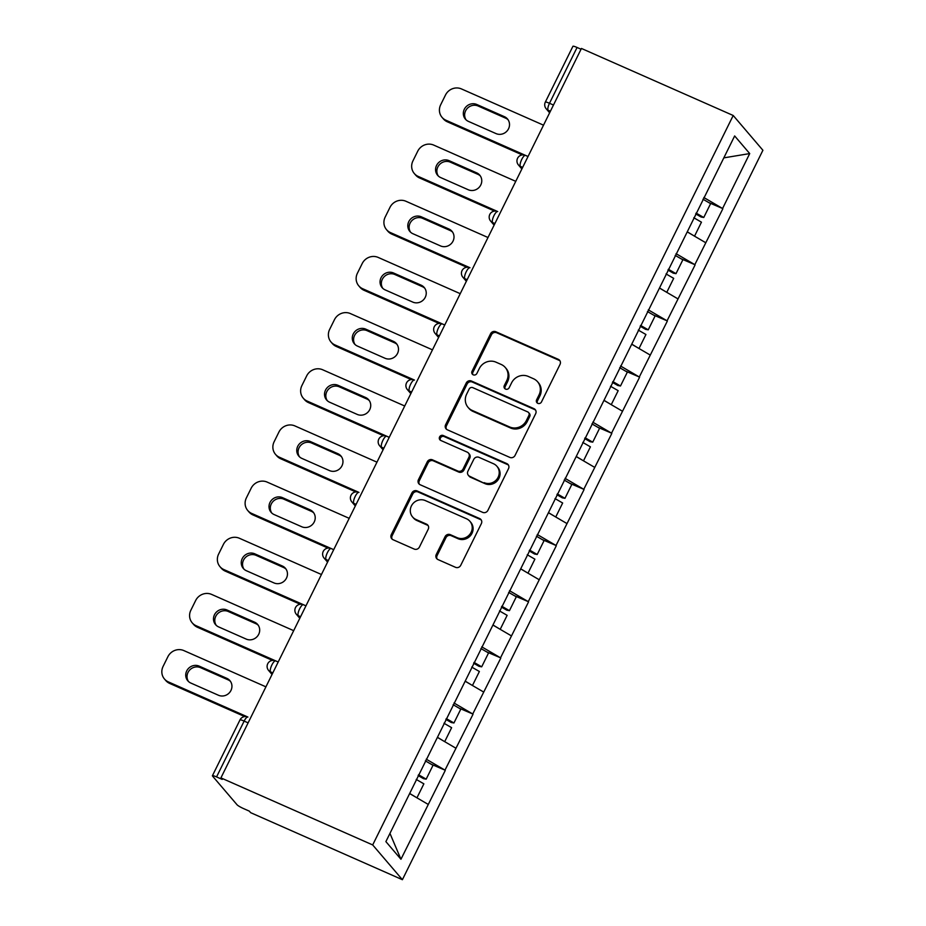 <?xml version="1.0" encoding="UTF-8"?>
<svg xmlns="http://www.w3.org/2000/svg" width="926" height="926" viewBox="0 0 926 926"><rect width="100%" height="100%" fill="white"/><g stroke="black" fill="none" stroke-linecap="round" stroke-linejoin="round"><path stroke-width="1.39" d="M537.832 403.354A2.79 2.628 -40.5 0 0 541.479 401.953L560.033 364.404A3.982 3.762 -40.5 0 0 558.309 359.334L495.804 331.728A3.982 3.762 -40.5 0 0 490.583 333.73L472.029 371.28A2.79 2.628 -40.5 0 0 473.232 374.822A2.79 2.628 -40.5 0 0 476.89 373.421L479.298 368.56A12.732 12.026 -40.5 0 1 495.989 362.17L501.197 364.462A12.732 12.026 -40.5 0 1 505.295 367.506A12.732 12.026 -40.5 0 1 506.73 380.679L504.323 385.54A2.79 2.628 -40.5 0 0 505.527 389.094A2.79 2.628 -40.5 0 0 509.184 387.693L511.592 382.832A12.732 12.026 -40.5 0 1 528.283 376.431L533.492 378.734A12.732 12.026 -40.5 0 1 537.589 381.767A12.732 12.026 -40.5 0 1 539.025 394.951L536.617 399.812A2.79 2.628 -40.5 0 0 537.832 403.354M436.262 554.5A3.982 3.762 -40.5 0 0 437.986 559.57L455.523 567.314A3.982 3.762 -40.5 0 0 460.743 565.311L481.358 523.618A3.982 3.762 -40.5 0 0 479.622 518.548L417.117 490.93A3.982 3.762 -40.5 0 0 411.896 492.933L391.293 534.638A3.982 3.762 -40.5 0 0 393.018 539.708L414.2 549.06A3.982 3.762 -40.5 0 0 419.42 547.058L428.24 529.209A3.982 3.762 -40.5 0 0 426.516 524.151L416.005 519.509A10.649 10.047 -40.5 0 1 412.591 516.963A10.649 10.047 -40.5 0 1 412.591 504.045A10.649 10.047 -40.5 0 1 425.358 500.596L466.507 518.78A10.649 10.047 -40.5 0 1 469.922 521.315A10.649 10.047 -40.5 0 1 469.922 534.244A10.649 10.047 -40.5 0 1 457.155 537.682L450.302 534.649A3.982 3.762 -40.5 0 0 445.082 536.652L436.262 554.5L437.13 555.519A3.982 3.762 -40.5 0 0 437.188 559.084M220.92 777.886L581.435 48.453L733.207 115.495L372.692 844.94L220.92 777.886L222.217 779.414L216.557 776.914A6.077 0.822 -153.7 0 0 212.413 775.733A6.077 0.822 -153.7 0 0 212.552 776.092L237.056 804.775A6.077 0.822 -153.7 0 0 243.665 808.641L249.326 811.141L250.622 812.658L402.393 879.7L372.692 844.94M509.844 457.409A3.982 3.762 -40.5 0 0 515.064 455.407L535.668 413.702A3.982 3.762 -40.5 0 0 533.943 408.644L471.438 381.026A3.982 3.762 -40.5 0 0 466.218 383.028L445.614 424.733A3.982 3.762 -40.5 0 0 447.339 429.791L509.844 457.409M508.513 468.66L487.898 510.365A3.982 3.762 -40.5 0 1 482.689 512.367L420.173 484.749A3.982 3.762 -40.5 0 1 418.448 479.68L427.268 461.831A3.982 3.762 -40.5 0 1 432.488 459.84L457.838 471.033A3.982 3.762 -40.5 0 0 463.058 469.031L468.915 457.189A3.982 3.762 -40.5 0 0 467.19 452.131L440.788 440.463A2.79 2.628 -40.5 0 1 439.896 436.424A2.79 2.628 -40.5 0 1 443.241 435.521L506.788 463.59A3.982 3.762 -40.5 0 1 508.513 468.66M402.393 879.7L762.908 150.267L733.207 115.495M431.203 764.239L444.989 770.143L426.226 759.17M445.256 770.444L400.946 859.259L385.887 841.618L734.654 135.948L749.713 153.577L722.581 208.489L703.818 197.504M708.795 202.586L722.581 208.489M722.836 208.79L694.824 264.651L676.049 253.666M681.038 258.748L694.824 264.651M695.079 264.952L667.067 320.813L648.293 309.84M653.281 314.921L667.067 320.813M667.322 321.125L639.299 376.986L620.536 366.001M625.525 371.083L639.299 376.986M639.565 377.287L611.542 433.148L592.779 422.175M597.756 427.245L611.542 433.148M611.808 433.449L583.785 489.31L565.022 478.337M569.999 483.418L583.785 489.31M584.051 489.623L556.028 545.483L537.254 534.499M542.242 539.58L556.028 545.483M556.283 545.784L528.271 601.645L509.497 590.672M514.486 595.742L528.271 601.645M528.526 601.946L500.515 657.807L481.74 646.834M486.729 651.916L500.515 657.807M500.769 658.12L472.746 713.981L453.983 702.996M458.96 708.077L472.746 713.981M473.012 714.282L444.989 770.143M455.847 748.185L437.396 737.385M483.603 692.011L465.153 681.223M511.36 635.849L492.91 625.062M539.117 579.688L520.678 568.888M566.886 523.514L548.435 512.726M594.642 467.352L576.192 456.564M622.399 411.19L603.949 400.391M650.156 355.017L631.706 344.229M677.913 298.855L659.462 288.067M705.681 242.693L687.231 231.894M581.042 49.228L577.072 47.469L549.488 103.284L553.47 105.032M550.414 111.213L548.123 110.206A6.077 1.817 113.8 0 1 549.488 103.284A6.077 0.822 26.3 0 0 545.333 102.103L572.916 46.3A6.077 0.822 26.3 0 1 577.072 47.469M749.713 153.577L723.808 157.871M428.09 804.347L409.639 793.559M400.946 859.259L389.95 833.377M537.439 403.134A2.79 2.628 -40.5 0 1 537.485 400.819L539.881 395.958A12.732 12.026 -40.5 0 0 538.457 382.785L537.589 381.767M505.295 367.506L506.163 368.513A12.732 12.026 -40.5 0 1 507.587 381.697L505.191 386.559A2.79 2.628 -40.5 0 0 505.145 388.874M559.975 360.839A3.982 3.762 -40.5 0 0 559.177 360.353L496.672 332.747A3.982 3.762 -40.5 0 0 491.451 334.737L472.897 372.287A2.79 2.628 -40.5 0 0 472.839 374.602M535.61 410.137A3.982 3.762 -40.5 0 0 534.811 409.651L472.306 382.044A3.982 3.762 -40.5 0 0 467.086 384.035L446.482 425.74A3.982 3.762 -40.5 0 0 446.54 429.317M528.885 415.45A2.79 2.628 -40.5 0 0 527.681 411.896L472.816 387.658A2.79 2.628 -40.5 0 0 469.158 389.059L466.635 394.187A12.732 12.026 -40.5 0 0 468.058 407.371A12.732 12.026 -40.5 0 0 472.156 410.403L509.659 426.967A12.732 12.026 -40.5 0 0 526.362 420.566L528.885 415.45L529.753 416.457A2.79 2.628 -40.5 0 0 529.44 413.575L528.572 412.568M468.058 407.371L468.926 408.378A12.732 12.026 -40.5 0 0 473.012 411.422L472.156 410.403M529.753 416.457L527.218 421.585A12.732 12.026 -40.5 0 1 510.527 427.986L473.012 411.422M468.463 453.08L469.332 454.087A3.982 3.762 -40.5 0 1 469.771 458.208L463.926 470.049A3.982 3.762 -40.5 0 1 458.706 472.052L433.356 460.847A3.982 3.762 -40.5 0 0 428.136 462.85L419.316 480.698A3.982 3.762 -40.5 0 0 419.374 484.263M508.455 465.095A3.982 3.762 -40.5 0 0 507.656 464.609L444.11 436.54A2.79 2.628 -40.5 0 0 440.406 440.255M484.148 482.654A10.649 10.047 -40.5 0 0 496.915 479.205A10.649 10.047 -40.5 0 0 496.915 466.287A10.649 10.047 -40.5 0 0 493.489 463.741L478.997 457.34A3.982 3.762 -40.5 0 0 473.776 459.342L467.919 471.184A3.982 3.762 -40.5 0 0 469.644 476.253L485.016 483.661A10.649 10.047 -40.5 0 0 497.771 480.224A10.649 10.047 -40.5 0 0 497.771 467.294L496.915 466.287M468.371 475.304L469.239 476.311A3.982 3.762 -40.5 0 0 470.512 477.26L469.644 476.253M485.016 483.661L470.512 477.26M469.922 521.315L470.79 522.333A10.649 10.047 -40.5 0 1 470.79 535.251A10.649 10.047 -40.5 0 1 458.023 538.7L451.17 535.668A3.982 3.762 -40.5 0 0 445.95 537.67L437.13 555.519M412.591 516.963L413.459 517.981A10.649 10.047 -40.5 0 0 416.874 520.516L416.005 519.509M428.182 525.644A3.982 3.762 -40.5 0 0 427.384 525.158L416.874 520.516M481.288 520.042A3.982 3.762 -40.5 0 0 480.49 519.555L417.985 491.949A3.982 3.762 -40.5 0 0 412.764 493.952L392.161 535.645A3.982 3.762 -40.5 0 0 392.219 539.221M543.516 125.172L461.437 88.919A12.165 11.482 -40.5 0 0 445.487 95.031L440.683 104.754A12.165 11.482 -40.5 0 0 442.049 117.347A12.165 11.482 -40.5 0 0 445.962 120.241L447.258 121.769L522.333 154.931M447.258 121.769A12.165 11.482 139.5 0 1 443.346 118.864L442.049 117.347M466.079 119.848A9.526 8.994 139.5 0 1 478.105 106.004L505.7 118.192A9.526 8.994 139.5 0 1 508.073 119.743M445.962 120.241L528.028 156.494M504.404 116.676A9.526 8.994 139.5 0 1 507.46 130.508A9.526 8.994 139.5 0 1 496.035 133.599L468.44 121.399A9.526 8.994 139.5 0 1 465.384 107.566A9.526 8.994 139.5 0 1 476.809 104.488L504.404 116.676L505.7 118.192M696.109 213.084L703.76 217.494L710.612 203.639L702.961 199.217M695.704 213.906L701.098 217.008L703.76 217.494M694.176 235.956L687.266 231.813M693.805 217.76L701.445 222.171L694.604 236.037M515.759 181.346L433.681 145.081A12.165 11.482 -40.5 0 0 417.73 151.204L412.927 160.916A12.165 11.482 -40.5 0 0 414.292 173.509A12.165 11.482 -40.5 0 0 418.205 176.415L419.501 177.931L494.565 211.093M419.501 177.931A12.165 11.482 139.5 0 1 415.589 175.026L414.292 173.509M438.322 176.021A9.526 8.994 139.5 0 1 450.349 162.166L477.943 174.354A9.526 8.994 139.5 0 1 480.305 175.905M418.205 176.415L497.725 211.568A6.077 6.077 0 0 0 490.641 221.082A6.077 5.741 -40.5 0 0 492.597 222.529L494.368 224.601M476.647 172.838A9.526 8.994 139.5 0 1 479.703 186.682A9.526 8.994 139.5 0 1 468.278 189.761L440.683 177.572A9.526 8.994 139.5 0 1 437.628 163.728A9.526 8.994 139.5 0 1 449.052 160.649L476.647 172.838L477.943 174.354M668.352 269.246L676.003 273.656L682.856 259.801L675.204 255.391M667.947 270.068L673.341 273.182L676.003 273.656M666.419 292.13L659.509 287.974M666.037 273.934L673.688 278.344L666.836 292.199M487.99 237.507L405.924 201.255A12.165 11.482 -40.5 0 0 389.973 207.366L385.17 217.089A12.165 11.482 -40.5 0 0 386.536 229.671A12.165 11.482 -40.5 0 0 390.436 232.576L391.744 234.093L466.808 267.255M391.744 234.093A12.165 11.482 139.5 0 1 387.832 231.199L386.536 229.671M410.565 232.183A9.526 8.994 139.5 0 1 422.592 218.339L450.186 230.528A9.526 8.994 139.5 0 1 452.548 232.079M390.436 232.576L469.968 267.741A6.077 6.077 0 0 0 462.884 277.244A6.077 5.741 -40.5 0 0 464.84 278.703L466.611 280.775M448.89 229A9.526 8.994 139.5 0 1 451.946 242.844A9.526 8.994 139.5 0 1 440.521 245.922L412.927 233.734A9.526 8.994 139.5 0 1 409.871 219.902A9.526 8.994 139.5 0 1 421.295 216.811L448.89 229L450.186 230.528M640.595 325.42L648.246 329.83L655.099 315.963L647.448 311.553M640.19 326.23L645.584 329.343L648.246 329.83M638.662 348.292L631.752 344.136M638.28 330.096L645.931 334.506L639.079 348.373M460.234 293.669L378.167 257.416A12.165 11.482 -40.5 0 0 362.216 263.528L357.401 273.251A12.165 11.482 -40.5 0 0 358.779 285.845A12.165 11.482 -40.5 0 0 362.679 288.738L363.976 290.266L439.051 323.429M363.976 290.266A12.165 11.482 139.5 0 1 360.075 287.361L358.779 285.845M382.797 288.345A9.526 8.994 139.5 0 1 394.835 274.501L422.43 286.69A9.526 8.994 139.5 0 1 424.791 288.241M362.679 288.738L444.758 324.991M421.122 285.173A9.526 8.994 139.5 0 1 424.189 299.005A9.526 8.994 139.5 0 1 412.764 302.096L385.17 289.896A9.526 8.994 139.5 0 1 382.102 276.064A9.526 8.994 139.5 0 1 393.527 272.985L421.122 285.173L422.43 286.69M612.838 381.581L620.489 385.992L627.342 372.136L619.691 367.715M612.433 382.403L617.827 385.505L620.489 385.992M610.894 404.454L603.995 400.31M610.523 386.258L618.174 390.679L611.322 404.535M432.477 349.843L350.398 313.578A12.165 11.482 -40.5 0 0 334.448 319.701L329.644 329.413A12.165 11.482 -40.5 0 0 331.01 342.007A12.165 11.482 -40.5 0 0 334.923 344.912L336.219 346.428L411.294 379.591M336.219 346.428A12.165 11.482 139.5 0 1 332.318 343.523L331.01 342.007M355.04 344.518A9.526 8.994 139.5 0 1 367.066 330.663L394.661 342.851A9.526 8.994 139.5 0 1 397.034 344.403M334.923 344.912L414.454 380.065A6.077 6.077 0 0 0 407.371 389.58A6.077 5.741 -40.5 0 0 409.327 391.027L411.098 393.099M393.365 341.335A9.526 8.994 139.5 0 1 396.432 355.179A9.526 8.994 139.5 0 1 385.008 358.258L357.413 346.069A9.526 8.994 139.5 0 1 354.345 332.226A9.526 8.994 139.5 0 1 365.77 329.147L393.365 341.335L394.661 342.851M585.082 437.743L592.733 442.165L599.573 428.298L591.934 423.888M584.676 438.565L590.07 441.679L592.733 442.165M583.137 460.627L576.238 456.472M582.767 442.431L590.418 446.841L583.565 460.697M404.72 406.005L322.642 369.752A12.165 11.482 -40.5 0 0 306.691 375.863L301.888 385.586A12.165 11.482 -40.5 0 0 303.253 398.168A12.165 11.482 -40.5 0 0 307.166 401.074L308.462 402.59L383.538 435.752M308.462 402.59A12.165 11.482 139.5 0 1 304.55 399.696L303.253 398.168M327.283 400.68A9.526 8.994 139.5 0 1 339.31 386.837L366.904 399.025A9.526 8.994 139.5 0 1 369.277 400.576M307.166 401.074L389.233 437.327M365.608 397.497A9.526 8.994 139.5 0 1 368.664 411.341A9.526 8.994 139.5 0 1 357.239 414.42L329.644 402.231A9.526 8.994 139.5 0 1 326.589 388.399A9.526 8.994 139.5 0 1 338.013 385.309L365.608 397.497L366.904 399.025M557.325 493.917L564.964 498.327L571.817 484.46L564.165 480.05M556.92 494.727L562.302 497.841L564.964 498.327M555.38 516.789L548.47 512.634M555.01 498.593L562.661 503.003L555.808 516.87M376.963 462.167L294.885 425.914A12.165 11.482 -40.5 0 0 278.934 432.025L274.131 441.748A12.165 11.482 -40.5 0 0 275.497 454.342A12.165 11.482 -40.5 0 0 279.409 457.236L280.705 458.764L355.781 491.926M280.705 458.764A12.165 11.482 139.5 0 1 276.793 455.858L275.497 454.342M299.526 456.854A9.526 8.994 139.5 0 1 311.553 442.998L339.147 455.187A9.526 8.994 139.5 0 1 341.52 456.738M279.409 457.236L358.929 492.4A6.077 6.077 0 0 0 351.857 501.915A6.077 5.741 -40.5 0 0 353.801 503.362L355.572 505.434M337.851 453.671A9.526 8.994 139.5 0 1 340.907 467.503A9.526 8.994 139.5 0 1 329.482 470.593L301.888 458.405A9.526 8.994 139.5 0 1 298.832 444.561A9.526 8.994 139.5 0 1 310.256 441.482L337.851 453.671L339.147 455.187M529.556 550.079L537.207 554.489L544.06 540.634L536.409 536.212M529.151 550.901L534.545 554.014L537.207 554.489M527.623 572.951L520.713 568.807M527.241 554.755L534.892 559.177L528.051 573.032M349.206 518.34L267.128 482.087A12.165 11.482 -40.5 0 0 251.177 488.199L246.374 497.91A12.165 11.482 -40.5 0 0 247.74 510.504A12.165 11.482 -40.5 0 0 251.641 513.409L252.948 514.925L328.012 548.088M252.948 514.925A12.165 11.482 139.5 0 1 249.036 512.02L247.74 510.504M271.769 513.016A9.526 8.994 139.5 0 1 283.796 499.16L311.391 511.349A9.526 8.994 139.5 0 1 313.752 512.9M251.641 513.409L333.719 549.662M310.094 509.832A9.526 8.994 139.5 0 1 313.15 523.676A9.526 8.994 139.5 0 1 301.726 526.755L274.131 514.567A9.526 8.994 139.5 0 1 271.075 500.723A9.526 8.994 139.5 0 1 282.499 497.644L310.094 509.832L311.391 511.349M501.799 606.241L509.45 610.662L516.303 596.795L508.652 592.385M501.394 607.062L506.788 610.176L509.45 610.662M499.866 629.124L492.956 624.969M499.484 610.928L507.135 615.339L500.283 629.194M321.438 574.502L239.371 538.249A12.165 11.482 -40.5 0 0 223.421 544.361L218.617 554.084A12.165 11.482 -40.5 0 0 219.983 566.666A12.165 11.482 -40.5 0 0 223.884 569.571L225.18 571.087L300.255 604.25M225.18 571.087A12.165 11.482 139.5 0 1 221.279 568.194L219.983 566.666M244.001 569.177A9.526 8.994 139.5 0 1 256.039 555.334L283.634 567.522A9.526 8.994 139.5 0 1 285.995 569.073M223.884 569.571L305.962 605.824M282.326 565.994A9.526 8.994 139.5 0 1 285.393 579.838A9.526 8.994 139.5 0 1 273.969 582.917L246.374 570.729A9.526 8.994 139.5 0 1 243.306 556.896A9.526 8.994 139.5 0 1 254.731 553.806L282.326 565.994L283.634 567.522M474.043 662.414L481.694 666.824L488.546 652.957L480.895 648.547M473.637 663.224L479.031 666.338L481.694 666.824M472.11 685.286L465.199 681.142M471.728 667.09L479.379 671.5L472.526 685.367M293.681 630.664L211.614 594.411A12.165 11.482 -40.5 0 0 195.652 600.523L190.849 610.246A12.165 11.482 -40.5 0 0 192.214 622.839A12.165 11.482 -40.5 0 0 196.127 625.733L197.423 627.261L272.499 660.423M197.423 627.261A12.165 11.482 139.5 0 1 193.522 624.356L192.214 622.839M216.244 625.351A9.526 8.994 139.5 0 1 228.271 611.496L255.865 623.684A9.526 8.994 139.5 0 1 258.238 625.235M196.127 625.733L278.205 661.997M254.569 622.168A9.526 8.994 139.5 0 1 257.636 636A9.526 8.994 139.5 0 1 246.212 639.09L218.617 626.902A9.526 8.994 139.5 0 1 215.55 613.058A9.526 8.994 139.5 0 1 226.974 609.979L254.569 622.168L255.865 623.684M446.286 718.576L453.937 722.986L460.789 709.131L453.138 704.721M445.881 719.398L451.275 722.512L453.937 722.986M444.341 741.46L437.442 737.304M443.971 723.252L451.622 727.674L444.769 741.529M265.924 686.837L183.846 650.584A12.165 11.482 -40.5 0 0 167.895 656.696L163.092 666.419A12.165 11.482 -40.5 0 0 164.458 679.001A12.165 11.482 -40.5 0 0 168.37 681.906L169.666 683.423L244.742 716.585M169.666 683.423A12.165 11.482 139.5 0 1 165.766 680.517L164.458 679.001M188.487 681.513A9.526 8.994 139.5 0 1 200.514 667.658L228.109 679.846A9.526 8.994 139.5 0 1 230.481 681.397M168.37 681.906L247.902 717.06A6.077 6.077 0 0 0 239.984 719.93L212.413 775.733M226.812 678.33A9.526 8.994 139.5 0 1 229.879 692.173A9.526 8.994 139.5 0 1 218.455 695.252L190.86 683.064A9.526 8.994 139.5 0 1 187.793 669.22A9.526 8.994 139.5 0 1 199.217 666.141L226.812 678.33L228.109 679.846M418.529 774.738L426.18 779.16L433.021 765.293L425.37 760.883M418.124 775.56L423.506 778.673L426.18 779.16M416.584 797.622L409.674 793.466M416.214 779.426L423.865 783.836L417.013 797.703M248.122 722.859L244.14 721.099L216.557 776.914M247.902 717.06A6.077 1.817 -66.2 0 0 244.14 721.099A6.077 0.822 -153.7 0 0 239.984 719.93M549.627 112.798L546.166 108.747A6.077 5.741 -40.5 0 0 548.123 110.206L549.894 112.278M522.658 167.374L520.354 166.367A6.077 1.817 113.8 0 1 521.732 159.446A6.077 1.817 -66.2 0 1 525.482 155.406A6.077 6.077 0 0 0 518.41 164.921A6.077 5.741 -40.5 0 0 520.354 166.367L522.125 168.439M494.901 223.548L492.597 222.529A6.077 1.817 113.8 0 1 493.975 215.608A6.077 1.817 -66.2 0 1 497.725 211.568M467.132 279.71L464.84 278.703A6.077 1.817 113.8 0 1 466.206 271.781A6.077 1.817 -66.2 0 1 469.968 267.741M439.375 335.883L437.084 334.865L438.855 336.937M411.619 392.045L409.327 391.027A6.077 1.817 113.8 0 1 410.693 384.105A6.077 1.817 -66.2 0 1 414.454 380.065M383.862 448.207L381.57 447.2L383.341 449.272M356.105 504.381L353.801 503.362A6.077 1.817 113.8 0 1 355.179 496.44A6.077 1.817 -66.2 0 1 358.929 492.4M328.336 560.543L326.045 559.524L327.816 561.596M300.58 616.704L298.288 615.697L300.059 617.769M272.823 672.878L270.531 671.859L272.302 673.931M438.449 327.943A6.077 1.817 -66.2 0 1 442.211 323.903A6.077 6.077 0 0 0 435.127 333.418A6.077 5.741 -40.5 0 0 437.084 334.865A6.077 1.817 113.8 0 1 438.449 327.943M382.936 440.278A6.077 1.817 -66.2 0 1 386.686 436.239A6.077 6.077 0 0 0 379.614 445.742A6.077 5.741 -40.5 0 0 381.57 447.2A6.077 1.817 113.8 0 1 382.936 440.278M327.422 552.602A6.077 1.817 -66.2 0 1 331.172 548.562A6.077 6.077 0 0 0 324.088 558.077A6.077 5.741 -40.5 0 0 326.045 559.524A6.077 1.817 113.8 0 1 327.422 552.602M299.654 608.776A6.077 1.817 -66.2 0 1 303.415 604.736A6.077 6.077 0 0 0 296.332 614.239A6.077 5.741 -40.5 0 0 298.288 615.697A6.077 1.817 113.8 0 1 299.654 608.776M271.897 664.937A6.077 1.817 -66.2 0 1 275.659 660.898A6.077 6.077 0 0 0 268.575 670.412A6.077 5.741 -40.5 0 0 270.531 671.859A6.077 1.817 113.8 0 1 271.897 664.937M539.881 395.958L539.025 394.951M505.191 386.559L504.323 385.54M507.587 381.697L506.73 380.679M472.897 372.287L472.029 371.28M491.451 334.737L490.583 333.73M496.672 332.747L495.804 331.728M559.177 360.353L558.309 359.334M537.485 400.819L536.617 399.812M446.482 425.74L445.614 424.733M467.086 384.035L466.218 383.028M472.306 382.044L471.438 381.026M534.811 409.651L533.943 408.644M510.527 427.986L509.659 426.967M527.218 421.585L526.362 420.566M419.316 480.698L418.448 479.68M428.136 462.85L427.268 461.831M433.356 460.847L432.488 459.84M458.706 472.052L457.838 471.033M463.926 470.049L463.058 469.031M469.771 458.208L468.915 457.189M444.11 436.54L443.241 435.521M507.656 464.609L506.788 463.59M445.95 537.67L445.082 536.652M451.17 535.668L450.302 534.649M458.023 538.7L457.155 537.682M427.384 525.158L426.516 524.151M392.161 535.645L391.293 534.638M412.764 493.952L411.896 492.933M417.985 491.949L417.117 490.93M480.49 519.555L479.622 518.548M478.105 106.004L476.809 104.488M450.349 162.166L449.052 160.649M422.592 218.339L421.295 216.811M394.835 274.501L393.527 272.985M367.066 330.663L365.77 329.147M339.31 386.837L338.013 385.309M311.553 442.998L310.256 441.482M283.796 499.16L282.499 497.644M256.039 555.334L254.731 553.806M228.271 611.496L226.974 609.979M200.514 667.658L199.217 666.141M545.333 102.103A6.077 6.077 0 0 0 546.166 108.747M528.017 156.529L525.482 155.406M521.87 168.972L518.41 164.921M494.114 225.134L490.641 221.082M466.345 281.296L462.884 277.244M444.746 325.026L442.211 323.903M438.588 337.469L435.127 333.418M410.831 393.631L407.371 389.58M389.221 437.35L386.686 436.239M383.075 449.805L379.614 445.742M355.318 505.966L351.857 501.915M333.707 549.685L331.172 548.562M327.561 562.128L324.088 558.077M305.95 605.847L303.415 604.736M299.793 618.302L296.332 614.239M278.194 662.021L275.659 660.898M272.036 674.464L268.575 670.412"/></g></svg>
